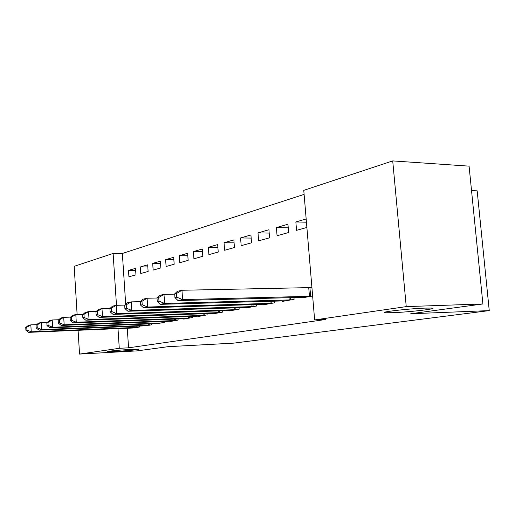 <?xml version="1.0" encoding="UTF-8"?>
<svg xmlns="http://www.w3.org/2000/svg" width="515" height="515" viewBox="0 0 515 515"><rect width="100%" height="100%" fill="white"/><g stroke="black" fill="none" stroke-linecap="round" stroke-linejoin="round"><path stroke-width="0.77" d="M392.501 312.695L385.87 312.753C376.291 312.444 407.777 308.672 425.21 308.112L431.235 308.067C440.911 308.427 409.47 312.129 392.501 312.695M116.564 351.372L107.989 351.597C105.53 351.378 119.615 350.013 130.308 349.447L138.638 349.234C141.078 349.466 127.154 350.805 116.564 351.372M304.108 194.387L122.358 253.47L113.12 253.444L116.487 305.318M303.766 190.35L392.72 160.912L406.245 306.618L314.639 319.931L303.766 190.35M406.245 306.618L482.903 303.953L469.081 166.145L392.72 160.912M471.528 190.563L477.173 190.846L489.25 310.609L233.752 343.132L168.006 346.692L137.151 350.882L79.535 354.088L78.087 330.289M77.121 314.53L74.186 266.332L113.12 253.444M276.401 227.578L277.064 235.735L288.619 232.529L287.943 224.237L276.401 227.578L288.233 227.817M282.336 300.908L282.381 301.417L294.104 299.318L293.956 297.541M240.576 237.949L241.174 245.681L251.539 242.81L250.921 234.956L240.576 237.949L251.166 238.084M245.958 307.487L245.99 307.938L256.496 306.052L256.373 304.507M208.343 247.284L208.89 254.629L218.231 252.041L217.671 244.58L208.343 247.284L217.877 247.342M213.249 313.403L213.274 313.796L222.738 312.103L222.635 310.745M179.188 255.723L179.684 262.727L188.149 260.378L187.634 253.277L179.188 255.723L187.814 255.73M183.675 318.746L183.701 319.094L192.269 317.562L192.185 316.358M152.685 263.39L153.142 270.079L160.847 267.948L160.377 261.163L152.685 263.39L160.532 263.365M156.817 323.594L164.633 322.512L164.562 321.437M128.493 270.394L128.917 276.8L135.96 274.843L135.522 268.36L128.493 270.394L135.657 270.343M132.31 328.016L139.449 327.025L139.385 326.059M122.358 253.47L125.692 304.256M127.269 328.229L128.557 347.818L325.898 319.461L314.639 319.931M144.29 325.853L151.758 324.817L151.687 323.8M140.318 266.97L140.756 273.517L148.12 271.476L147.67 264.845L140.318 266.97L147.811 266.931M169.931 321.225L169.956 321.56L178.126 320.092L178.042 318.959M165.624 259.644L166.107 266.487L174.173 264.253L173.684 257.313L165.624 259.644L173.851 259.637M198.101 316.139L198.127 316.513L207.127 314.897L207.03 313.622M193.408 251.603L193.93 258.775L202.813 256.316L202.279 249.035L193.408 251.603L202.472 251.642M229.181 310.526L229.214 310.944L239.172 309.155L239.063 307.706M224.044 242.732L224.617 250.271L234.447 247.541L233.862 239.893L224.044 242.732L234.087 242.829M263.648 304.288L263.686 304.764L274.778 302.781L274.643 301.127M258.002 232.902L258.633 240.84L269.57 237.808L268.92 229.748L258.002 232.902L269.191 233.083M302.099 297.329L302.144 297.876L312.631 295.996M310.448 287.66L311.903 287.383M306.438 222.203L295.855 221.952L296.55 230.327L306.882 227.469M295.855 221.952L306.168 218.965M128.557 347.818L119.274 348.314L79.535 354.088M482.903 303.953L410.745 313.751L489.25 310.609M117.999 328.615L119.274 348.314M25.75 327.482L25.905 330.257L26.915 330.038L26.754 327.257L25.75 327.482L28.306 325.448L30.836 324.868L31.228 331.815L137.511 327.373M26.915 330.038L31.228 331.815L28.692 332.355L134.228 327.958M26.754 327.257L30.836 324.868L36.674 324.65M25.905 330.257L28.692 332.355M36.037 325.165L36.198 327.997L37.254 327.765L37.093 324.926L36.037 325.165L38.612 323.092L41.271 322.48L41.676 329.587L149.73 325.184M37.254 327.765L41.676 329.587L39.018 330.154L146.299 325.795M37.093 324.926L41.271 322.48L47.412 322.255M36.198 327.997L39.018 330.154M46.833 322.725L47 325.635L48.114 325.39L47.94 322.474L46.833 322.725L49.427 320.613L52.215 319.976L52.639 327.257L162.508 322.892M48.114 325.39L52.639 327.257L49.852 327.849L158.923 323.536M47.94 322.474L52.215 319.976L58.684 319.744M47 325.635L49.852 327.849M58.169 320.169L58.35 323.15L59.515 322.892L59.341 319.905L58.169 320.169L60.783 318.013L63.712 317.343L64.163 324.804L175.898 320.491M59.515 322.892L64.163 324.804L61.227 325.428L172.139 321.167M59.341 319.905L63.712 317.343L70.542 317.111M58.35 323.15L61.227 325.428M70.098 317.478L70.285 320.536L71.508 320.266L71.328 317.201L70.098 317.478L72.731 315.277L75.808 314.568L76.278 322.229L189.932 317.98M71.508 320.266L76.278 322.229L73.188 322.886L185.992 318.688M71.328 317.201L75.808 314.568L83.024 314.337M70.285 320.536L73.188 322.886M82.658 314.646L82.851 317.781L84.145 317.498L83.951 314.35L82.658 314.646L85.303 312.399L88.554 311.652L89.037 319.512L204.667 315.341M84.145 317.498L89.037 319.512L85.786 320.201L200.528 316.081M83.951 314.35L88.554 311.652L96.183 311.414M82.851 317.781L85.786 320.201M95.906 311.652L96.105 314.877L97.47 314.575L97.271 311.35L95.906 311.652L98.558 309.361L101.989 308.575L102.498 316.648L220.156 312.566M97.47 314.575L102.498 316.648L99.067 317.375L215.798 313.345M97.271 311.35L101.989 308.575L110.081 308.337M96.105 314.877L99.067 317.375M109.895 308.498L110.107 311.807L111.549 311.491L111.337 308.176L109.895 308.498L112.56 306.155L116.184 305.324L116.718 313.622L236.456 309.644M111.549 311.491L116.718 313.622L113.088 314.395L231.866 310.468M111.337 308.176L116.184 305.324L124.772 305.086M110.107 311.807L113.088 314.395M124.688 305.163L124.913 308.562L126.439 308.228L126.214 304.816L124.688 305.163L127.36 302.762L131.196 301.887L131.763 310.423L253.631 306.567M126.439 308.228L131.763 310.423L127.92 311.24L248.79 307.436M126.214 304.816L131.196 301.887L140.363 301.648M124.913 308.562L127.92 311.24M140.363 301.623L140.601 305.125L142.217 304.771L141.986 301.256L140.363 301.623L143.041 299.176L147.103 298.243L147.702 307.03L271.753 303.322M142.217 304.771L147.702 307.03L143.627 307.893L266.641 304.236M141.986 301.256L147.103 298.243L157.011 298.005M140.601 305.125L143.627 307.893M156.998 297.87L157.249 301.481L158.968 301.101L158.723 297.483L156.998 297.87L159.676 295.365L163.989 294.374L164.62 303.425L290.898 299.891M158.968 301.101L164.62 303.425L160.294 304.346L285.503 300.857M158.723 297.483L163.989 294.374L174.707 294.136M157.249 301.481L160.294 304.346M174.688 293.878L174.952 297.599L176.78 297.2L176.516 293.466L174.688 293.878L177.353 291.316L181.95 290.267L182.613 299.601L311.169 296.26M176.78 297.2L182.613 299.601L178.01 300.58L305.453 297.284M176.516 293.466L181.95 290.267L311.923 287.57M174.952 297.599L178.01 300.58M136.14 327.45L136.057 326.195M137.099 327.398L137.016 326.156M148.333 325.261L148.243 323.935M149.305 325.21L149.215 323.896M161.086 322.969L160.989 321.572M162.077 322.918L161.987 321.534M174.443 320.575L174.34 319.094M175.461 320.523L175.357 319.055M188.458 318.058L188.342 316.493M189.488 318.006L189.372 316.455M203.161 315.418L203.039 313.757M204.21 315.367L204.088 313.725M218.618 312.65L218.482 310.88M219.686 312.592L219.557 310.848M234.885 309.727L234.737 307.848M235.973 309.676L235.831 307.809M252.022 306.65L251.867 304.642M253.135 306.599L252.981 304.61M270.111 303.406L269.937 301.256M271.244 303.354L271.077 301.224M289.224 299.975L289.037 297.67M290.383 299.923L290.196 297.638M309.457 296.344L308.736 287.743M310.642 296.292L309.921 287.692M385.87 312.753L385.793 311.929"/></g></svg>
